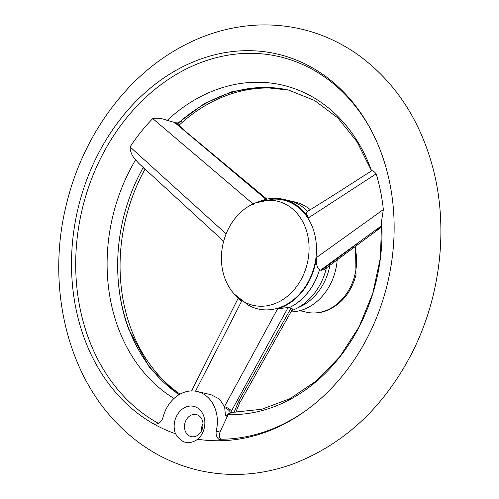 <?xml version="1.0" encoding="UTF-8"?>
<svg xmlns="http://www.w3.org/2000/svg" width="499" height="499" viewBox="0 0 499 499"><rect width="100%" height="100%" fill="white"/><g stroke="black" fill="none" stroke-linecap="round" stroke-linejoin="round"><path stroke-width="0.75" d="M175.492 433.737A18.731 15.151 103 0 1 174.8 420.969A18.731 15.151 103 0 1 198.758 408.806A18.731 15.151 103 0 1 197.772 439.245A196.793 159.206 103 0 0 222.429 440.686A8.839 7.148 -77 0 1 221.331 440.542A8.839 7.148 -77 0 1 216.192 431.205A33.976 27.489 103 0 0 197.18 391.503A33.976 27.489 103 0 0 162.824 418.006A8.839 7.148 -77 0 1 154.172 423.932A8.839 7.148 -77 0 1 152.968 423.508A196.793 159.206 103 0 0 175.492 433.737L175.586 433.762C181.449 443.368 188.834 445.195 197.741 439.245A196.793 159.206 -77 0 0 222.46 440.698A196.793 159.206 -77 0 0 306.816 409.929A196.793 159.206 -77 0 0 371.481 130.788A196.793 159.206 -77 0 0 213.054 55.221A196.793 159.206 -77 0 0 78.268 207.497A196.793 159.206 -77 0 0 153 423.514L154.303 423.957M203.012 423.801A11.327 9.163 -77 0 0 201.652 427.281A11.327 9.163 -77 0 0 201.284 431.261M184.855 423.389A11.327 9.163 -77 0 0 191.192 436.619A11.327 9.163 -77 0 0 202.675 427.655A11.327 9.163 -77 0 0 196.307 414.55A11.327 9.163 -77 0 0 184.855 423.389M175.723 122.754L178.368 122.96L175.723 122.754L180.033 127.027L174.5 122.398L177.051 123.484M177.363 124.051L181.031 120.783A164.233 132.859 103 0 1 288.11 89.963M178.237 122.854L204.166 103.711L232.091 91.629L260.64 87.057L288.541 90.07L314.651 100.505L337.879 117.982L357.116 141.835L371.618 170.976A167.683 135.653 -77 0 0 167.184 120.409L174.5 122.398M138.909 163.479L135.609 159.836A167.683 135.653 -77 0 0 174.045 398.464M179.21 394.615A164.233 132.859 103 0 1 118.194 279.951L118.244 280.638A166.055 134.337 -77 0 0 128.623 329.072L149.376 367.295L178.667 394.94M381.785 225.598L320.533 270.159L319.485 269.685C316.921 267.345 315.886 263.322 316.385 257.615A56.63 45.814 103 0 1 277.575 308.875L288.141 307.471L231.505 410.902L230.519 412.448L225.492 415.873L224.712 407.695A5.664 2.451 36 0 1 230.519 412.448L233.083 412.28M231.106 412.586L228.18 414.582A167.683 135.653 -77 0 0 381.629 220.689L380.413 257.721L372.778 293.356L359.068 326.826L339.994 356.461L316.547 380.793L289.988 398.664L261.694 409.28L233.052 412.28M118.194 279.951A164.233 132.859 103 0 1 142.39 169.03L144.698 168.768M288.678 200.536L294.678 201.927A56.63 45.814 103 0 1 310.322 209.692M291.747 310.596A56.63 45.814 -77 0 0 326.402 267.969M371.618 170.976C372.585 170.39 374.1 171.35 376.159 173.845L308.388 217.901L306.498 213.822L306.486 212.312L306.966 211.738M289.289 90.257A164.233 132.859 -77 0 0 182.528 122.118A164.233 132.859 -77 0 0 178.916 125.386M320.533 270.159L323.994 269.678L381.829 226.802M357.914 243.181L321.319 270.339M316.385 257.615L383.351 209.574L381.629 220.689M135.609 159.836C132.098 156.112 130.245 151.808 130.058 146.918L226.122 233.875M145.059 169.099A164.233 132.859 -77 0 0 180.064 394.129M265.992 199.332L180.033 127.027M253.536 204.334L152.75 118.581C157.516 117.776 162.325 118.382 167.184 120.409M288.141 307.471L292.102 308.594L292.289 309.586L240.187 402.069M234.043 412.405L238.74 400.953L291.042 308.145M228.18 414.582L219.965 432.078L219.342 434.916L219.741 437.604L220.664 439.239A194.672 157.484 -77 0 0 307.634 409.323M371.955 131.692A194.672 157.484 -77 0 0 120.178 126.203A194.672 157.484 -77 0 0 158.426 423.352M130.058 146.918A176.253 142.589 103 0 1 152.75 118.581M376.159 173.845A176.253 142.589 103 0 1 383.351 209.574M220.664 439.239L220.801 440.212L221.475 440.573M236.464 296.331A56.63 45.814 103 0 0 241.516 301.402L195.527 391.185M234.262 294.061L248.408 305.22A55.894 45.216 -77 0 0 314.563 265.349A55.894 45.216 -77 0 0 272.978 199.145L255.369 202.95A53.468 43.257 103 0 1 307.241 263.628A53.468 43.257 103 0 1 234.256 294.054A53.468 43.257 103 0 1 223.109 243.475A53.468 43.257 103 0 1 255.363 202.95M308.388 217.901A56.63 45.814 -77 0 0 283.257 199.282A56.63 45.814 -77 0 0 258.345 201.877M224.712 407.695L224.413 406.697L277.575 308.875M231.505 410.902A5.664 1.728 29.1 0 0 224.413 406.697L219.516 399.069L211.04 394.721L197.18 391.503M213.185 154.802L266.416 199.238M337.187 260.11A52.383 42.378 103 0 1 335.577 270.177A52.383 42.378 103 0 1 291.036 311.919M329.883 265.462A52.383 42.378 103 0 1 329.184 268.693A52.383 42.378 103 0 1 301.914 305.875L297.635 307.895M216.192 431.205L219.965 432.078M238.74 400.953L239.582 403.161L235.765 412.324M239.414 399.736L240.312 401.583L239.582 403.167M185.553 131.78L176.983 123.415M184.455 130.857L184.898 130.863M375.678 229.908L378.679 228.854M376.396 229.378L379.302 228.399M143.263 167.458A164.233 132.859 -77 0 0 142.39 169.03M182.528 122.118L181.031 120.783A164.233 132.859 -77 0 0 177.488 123.939M381.797 226.035L379.608 227.207M319.541 269.722A56.63 45.814 103 0 1 289.208 307.721M289.146 307.702A56.63 45.814 -77 0 0 319.485 269.685M307.621 211.339A56.63 45.814 -77 0 0 288.715 200.542A56.63 45.814 -77 0 0 288.653 200.529A56.63 45.814 -77 0 0 288.615 200.523M288.715 200.542L288.522 200.498A56.63 45.814 103 0 1 288.584 200.511A56.63 45.814 103 0 1 307.59 211.358M354.826 246.911A48.135 38.941 103 0 1 354.945 274.612A48.135 38.941 103 0 1 306.274 312.156C312.985 313.665 319.691 313.191 326.383 310.734C341.397 304.465 351.265 292.501 355.999 274.843L355.519 246.381M227.12 416.247L225.492 415.873M66.398 204.447C81.237 142.134 119.061 86.003 168.606 54.372C197.417 35.891 227.981 26.085 260.31 24.95C295.146 24.177 327.082 33.67 356.111 53.424C392.8 79.447 417.969 116.067 431.623 163.285C449.2 224.269 441.434 296.082 411.282 354.334C383.17 407.989 343.574 444.597 292.489 464.164C261.682 475.185 230.825 477.337 199.906 470.619C168.119 463.297 140.487 447.528 116.997 423.327C65.912 371.256 46.575 283.85 66.398 204.447M306.935 211.757C332.265 196.213 351.071 183.944 371.337 171.001M223.664 241.26L138.516 163.117M283.257 199.282L288.584 200.511M299.855 310.665L306.274 312.156M191.591 390.929L238.179 298.24M266.871 199.138L185.965 131.755"/></g></svg>

